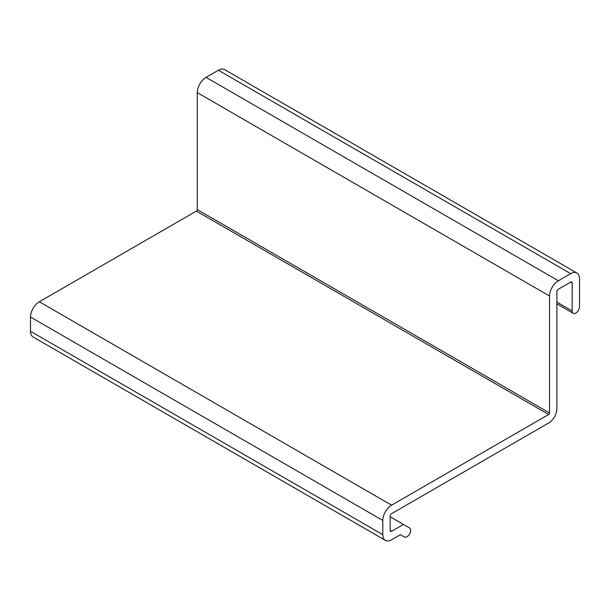 <?xml version="1.0" encoding="UTF-8"?>
<svg xmlns="http://www.w3.org/2000/svg" width="610" height="610" viewBox="0 0 610 610"><rect width="100%" height="100%" fill="white"/><g stroke="black" fill="none" stroke-linecap="round" stroke-linejoin="round"><path stroke-width="0.91" d="M403.454 524.44L409.615 528.001A5.193 2.997 -60 0 1 409.615 533.994A5.193 2.997 -60 0 1 404.422 536.991L400.412 534.673L391.605 539.758A12.459 7.19 -60 0 1 385.383 540.376A12.459 7.19 -60 0 1 382.798 534.673L382.798 520.437A12.459 7.19 -60 0 1 391.605 505.179L548.672 414.495A1.243 0.717 120 0 0 549.557 412.97L549.557 296.018A12.459 7.19 -60 0 1 558.363 280.76L570.693 273.638A12.459 7.19 -60 0 1 576.923 273.028A12.459 7.19 -60 0 1 579.5 278.724L579.5 306.693A5.193 2.997 -60 0 1 577.235 311.916A5.193 2.997 -60 0 1 573.232 313.311A5.193 2.997 -60 0 1 572.157 310.932L572.157 282.964A2.074 1.197 120 0 0 571.73 282.011A2.074 1.197 120 0 0 570.693 282.117L558.363 289.239A2.074 1.197 120 0 0 556.892 291.778L556.892 408.73A11.628 6.71 -60 0 1 548.672 422.974L391.605 513.65A2.074 1.197 120 0 0 390.141 516.197L390.141 530.433A2.074 1.197 120 0 0 390.568 531.386A2.074 1.197 120 0 0 391.605 531.279L403.454 524.44L390.141 516.754M404.422 536.991L400.412 534.673L404.422 536.991M576.923 273.028L224.617 69.624A12.459 7.19 120 0 0 218.395 70.242L206.066 77.363A12.459 7.19 120 0 0 197.259 92.621L197.259 209.573A1.243 0.717 -60 0 1 196.374 211.098L39.307 301.782A12.459 7.19 120 0 0 30.5 317.032L30.5 331.276A12.459 7.19 120 0 0 33.077 336.972L385.383 540.376M382.798 534.673L30.5 331.276M30.5 317.032L382.798 520.437M391.605 505.179L39.307 301.782M196.374 211.098L548.672 414.495M549.557 412.97L197.259 209.573M197.259 92.621L549.557 296.018M558.363 280.76L206.066 77.363M218.395 70.242L570.693 273.638M572.157 310.932L556.892 302.118M570.693 282.117L572.157 282.964M391.605 531.279L390.141 530.433M556.892 303.871L573.232 313.311"/></g></svg>
